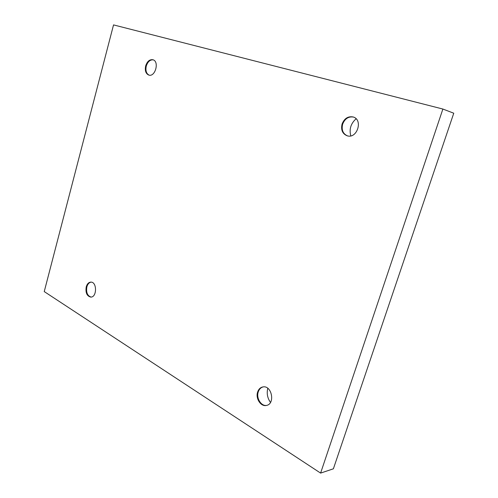 <?xml version="1.0" encoding="UTF-8"?>
<svg xmlns="http://www.w3.org/2000/svg" width="498" height="498" viewBox="0 0 498 498"><rect width="100%" height="100%" fill="white"/><g stroke="black" fill="none" stroke-linecap="round" stroke-linejoin="round"><path stroke-width="0.75" d="M113.538 24.9L442.884 109.043L320.606 473.1L44.241 291.585L113.538 24.9M320.606 473.1L333.38 468.811L453.759 113.214L442.884 109.043M342.076 124.014C344.361 118.424 348.034 116.071 353.088 116.955C363.322 119.551 357.228 139.048 347.249 135.823C342.475 133.887 340.75 129.953 342.076 124.014M145.671 65.892C147.227 61.329 149.637 59.281 152.905 59.741C159.572 61.329 155.276 77.315 148.809 75.08C145.771 73.723 144.725 70.66 145.671 65.892M86.235 286.829C87.144 283.854 88.675 282.285 90.829 282.117C97.091 281.719 97.06 297.35 90.785 297.094C86.882 296.129 85.363 292.712 86.235 286.829M257.634 392.019C258.618 389.156 260.354 387.469 262.838 386.946C271.808 384.917 275.512 404.115 266.349 405.459C260.803 406.854 255.368 398.356 257.634 392.019M356.095 118.785C350.816 123.498 349.048 129.194 350.791 135.867M267.787 388.303C266.542 393.383 267.438 398.089 270.482 402.415M263.143 386.909C260.809 387.519 259.178 389.187 258.25 391.914C256.047 398.095 261.176 406.436 266.648 405.391M91.146 282.129C89.136 282.466 87.71 284.028 86.87 286.823C85.992 292.438 87.399 295.856 91.103 297.069M153.21 59.847C150.054 59.636 147.744 61.715 146.288 66.066C145.36 70.61 146.306 73.636 149.12 75.154M353.368 117.049C348.413 116.358 344.84 118.736 342.643 124.176C341.323 129.947 342.954 133.85 347.529 135.892"/></g></svg>
